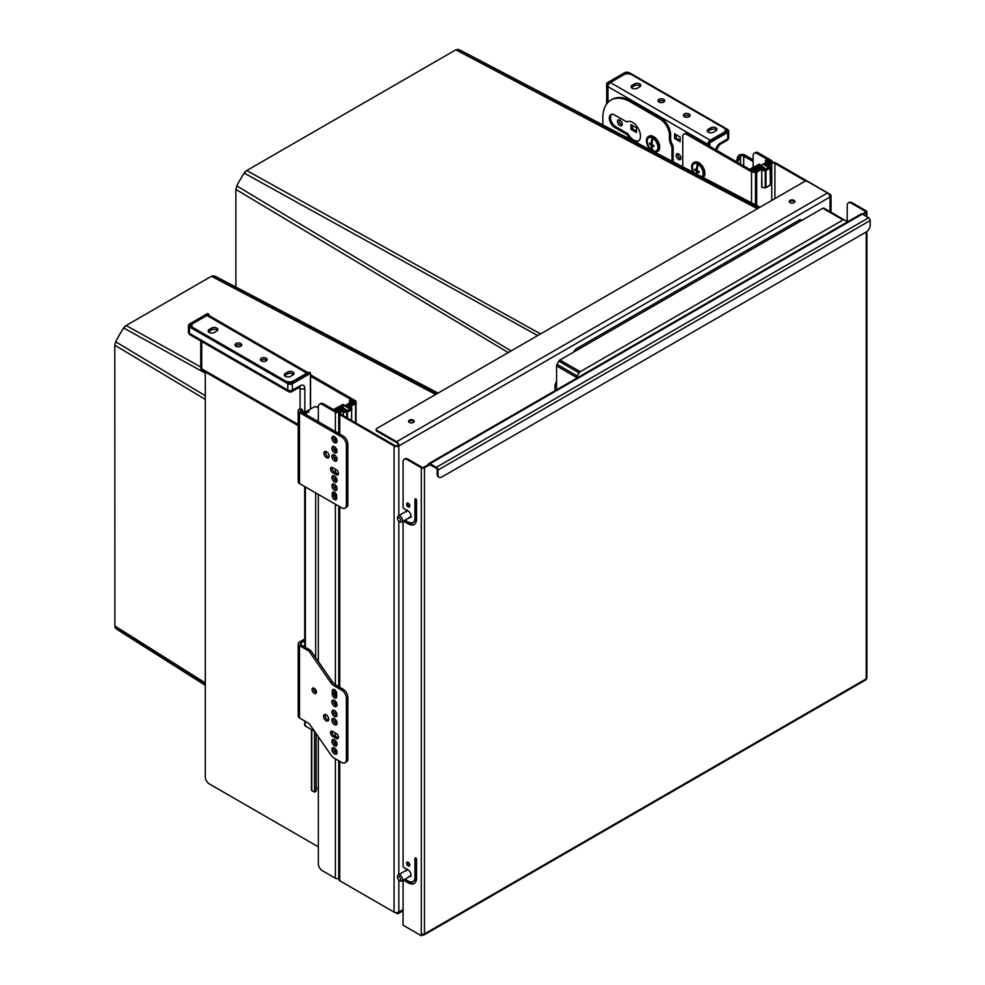 <?xml version="1.0" encoding="UTF-8"?>
<svg xmlns="http://www.w3.org/2000/svg" width="985" height="985" viewBox="0 0 985 985"><rect width="100%" height="100%" fill="white"/><g stroke="black" fill="none" stroke-linecap="round" stroke-linejoin="round"><path stroke-width="1.48" d="M627.162 121.697L626.731 121.943A11.217 6.476 60 0 1 626.94 121.808A11.217 6.476 60 0 1 638.058 128.112A11.217 6.476 60 0 1 638.366 141.114A11.217 6.476 60 0 1 638.157 141.237A11.217 6.476 60 0 1 634.475 141.52M759.62 169.703A1.12 0.653 120 0 0 759.066 169.752L757.871 169.063A1.12 0.653 -60 0 1 758.438 169.014L759.386 169.568M686.717 134.416L687.912 133.726A5.602 3.238 60 0 0 685.104 133.443L683.922 134.132A5.602 3.238 -120 0 1 686.717 134.416L751.518 171.821A2.807 1.613 0 0 0 755.483 171.821L759.066 169.752M344.491 410.77A1.12 0.653 120 0 0 343.716 410.462L340.539 412.309A2.241 1.293 0 0 0 339.874 413.22A2.241 1.293 0 0 0 340.539 414.131L394.862 445.503A2.241 1.293 0 0 0 398.038 445.503L398.236 445.392A2.241 1.293 -120 0 0 396.647 442.634L376.824 431.196A2.241 1.293 180 0 1 376.159 430.273L376.159 429.362A2.241 1.293 0 0 1 376.824 428.45L804.462 181.548A2.241 1.293 0 0 1 807.626 181.548L827.462 192.998A3.361 1.945 60 0 1 829.838 197.123L830.035 197A3.361 1.945 0 0 0 831.02 195.633A3.361 1.945 0 0 0 830.035 194.254L775.712 162.894A3.361 1.945 180 0 0 770.947 162.894L767.771 164.729A1.12 0.653 120 0 0 766.983 165.985A1.12 0.653 -60 0 1 767.771 164.729L771.341 162.66A2.807 1.613 0 0 0 772.166 161.515A2.807 1.613 0 0 0 771.341 160.37L758.253 152.823A5.602 3.238 60 0 0 755.458 152.54L754.264 153.229A5.602 3.238 -120 0 0 753.106 155.79L753.106 167.351M765.764 165.505L767.721 166.416M687.912 133.726L752.712 171.131A1.12 0.653 0 0 0 754.288 171.131L757.871 169.063M765.788 165.308A1.12 0.653 -60 0 1 766.576 164.039L770.159 161.971A1.12 0.653 0 0 0 770.159 161.06L757.071 153.5A5.602 3.238 -120 0 0 754.264 153.229M683.922 134.132A5.602 3.238 -120 0 0 682.753 136.706L682.753 166.822M630.572 101.997A39.252 22.667 -120 0 0 610.946 100.051L612.128 99.362A39.252 22.667 60 0 1 631.754 101.307L630.572 101.997L659.913 118.939A13.458 7.769 -120 0 1 669.431 135.413L669.431 138.626A11.217 6.476 60 0 0 671.548 146.076A2.241 1.293 -120 0 1 671.967 147.565L671.967 161.171M610.946 100.051A39.252 22.667 -120 0 0 602.808 118.015L602.808 124.923M611.537 114.358A7.621 4.408 60 0 0 611.094 120.589A7.621 4.408 60 0 0 615.896 126.769L614.702 127.447A7.621 4.408 60 0 1 609.727 120.724A7.621 4.408 60 0 1 610.897 114.617A7.621 4.408 60 0 1 614.702 114.999L626.731 121.943M631.348 139.882A11.217 6.476 60 0 1 626.731 134.391L614.702 127.447M631.754 101.307L661.107 118.249A13.458 7.769 60 0 1 670.625 134.736L670.625 137.937L669.431 138.626M671.548 146.076L672.73 145.386A11.217 6.476 60 0 1 670.625 137.937M672.73 145.386A2.241 1.293 60 0 1 673.161 146.876L673.161 160.924L672.373 161.38M673.211 161.823A7.621 4.408 60 0 1 673.161 160.924M615.896 126.769L627.925 133.714L626.731 134.391M638.723 140.843A11.217 6.476 60 0 1 627.925 133.714M310.558 374.854L355.203 400.624A2.807 1.613 180 0 1 356.028 401.769A2.807 1.613 180 0 1 355.203 402.914L351.62 404.983A1.12 0.653 120 0 0 350.845 406.251M205.311 372.01L205.311 777.017A5.602 3.238 -120 0 0 209.276 783.888L318.327 846.854M310.398 376.135L354.021 401.314A1.12 0.653 180 0 1 354.021 402.237L350.438 404.293L351.62 404.983M343.716 410.363A1.12 0.653 120 0 0 342.928 410.006L339.345 412.075A2.807 1.613 180 0 1 335.38 412.075L322.292 404.515A5.602 3.238 -120 0 0 319.485 404.244A5.602 3.238 -120 0 0 318.327 406.805L318.327 421.691M349.589 406.165L349.65 405.561A1.12 0.653 -60 0 1 350.438 404.293M343.716 410.462L341.733 409.317L338.15 411.385A1.12 0.653 180 0 1 336.562 411.385L323.486 403.838A5.602 3.238 60 0 0 320.679 403.554L319.485 404.244M341.733 409.317A1.12 0.653 -60 0 1 342.3 409.267L344.282 410.413M338.754 878.472A2.807 1.613 180 0 1 335.38 878.214L322.292 870.666A5.602 3.238 -120 0 1 318.327 863.796L318.327 736.78M318.327 661.489L318.327 494.408M306.827 373.155L206.899 315.459L193.417 323.24A5.602 3.238 0 0 0 191.767 325.53A5.602 3.238 0 0 0 193.417 327.82L285.416 380.936A5.602 3.238 0 0 0 293.345 380.936L306.827 373.155A3.361 1.945 -60 0 1 308.145 372.859M292.902 375.014L290.526 376.381A3.644 2.105 180 0 1 286.561 376.836A3.644 2.105 180 0 1 284.308 374.891A3.644 2.105 180 0 1 285.379 373.401L287.755 372.035A3.644 2.105 180 0 1 291.72 371.579A3.644 2.105 180 0 1 293.973 373.524A3.644 2.105 180 0 1 292.902 375.014M216.774 331.046L214.385 332.425A3.644 2.105 180 0 1 210.421 332.881A3.644 2.105 180 0 1 208.167 330.935A3.644 2.105 180 0 1 209.239 329.446L211.615 328.079A3.644 2.105 180 0 1 215.592 327.623A3.644 2.105 180 0 1 217.833 329.569A3.644 2.105 180 0 1 216.774 331.046M240.759 343.531A3.361 1.945 0 0 0 237.089 343.112A3.361 1.945 0 0 0 235.021 344.898A3.361 1.945 0 0 0 236.006 346.277A3.361 1.945 0 0 0 239.675 346.695A3.361 1.945 0 0 0 241.744 344.898A3.361 1.945 0 0 0 240.759 343.531M266.135 358.183A3.361 1.945 0 0 0 262.478 357.764A3.361 1.945 0 0 0 260.397 359.55A3.361 1.945 0 0 0 261.382 360.929A3.361 1.945 0 0 0 265.051 361.347A3.361 1.945 0 0 0 267.132 359.55A3.361 1.945 0 0 0 266.135 358.183M206.899 315.459A3.361 1.945 -60 0 1 208.574 315.298L308.207 372.81M284.665 375.814A3.644 2.105 180 0 1 285.379 375.236L287.755 373.869A3.644 2.105 180 0 1 293.616 374.435M208.537 331.859A3.644 2.105 180 0 1 209.239 331.28L211.615 329.901A3.644 2.105 180 0 1 217.476 330.48M241.35 345.821A3.361 1.945 0 0 0 240.759 345.366A3.361 1.945 0 0 0 235.415 345.821M266.726 360.473A3.361 1.945 0 0 0 266.135 360.017A3.361 1.945 0 0 0 260.791 360.473M716.575 130.242A3.644 2.105 0 0 0 710.714 129.675L708.338 131.042A3.644 2.105 0 0 0 707.624 131.621M640.435 86.286A3.644 2.105 0 0 0 634.574 85.72L632.198 87.086A3.644 2.105 0 0 0 631.496 87.665M658.374 101.627A3.361 1.945 180 0 1 663.718 101.172A3.361 1.945 180 0 1 664.309 101.627M683.75 116.279A3.361 1.945 180 0 1 689.094 115.824A3.361 1.945 180 0 1 689.685 116.279M710.271 140.227L610.343 82.531L623.825 74.749A5.602 3.238 180 0 1 631.754 74.749L723.753 127.865A5.602 3.238 180 0 1 725.403 130.155A5.602 3.238 180 0 1 723.753 132.446L710.271 140.227A3.361 1.945 120 0 0 708.966 141.446M708.289 142.603A3.361 1.945 120 0 0 707.895 144.352L707.895 145.263M610.343 82.531A3.361 1.945 120 0 0 607.967 86.655L607.967 102.391M713.485 132.187L715.861 130.82A3.644 2.105 0 0 0 716.932 129.331A3.644 2.105 0 0 0 714.679 127.385A3.644 2.105 0 0 0 710.714 127.841L708.338 129.207A3.644 2.105 0 0 0 707.267 130.697A3.644 2.105 0 0 0 709.52 132.643A3.644 2.105 0 0 0 713.485 132.187M637.344 88.231L639.733 86.852A3.644 2.105 0 0 0 640.792 85.375A3.644 2.105 0 0 0 638.551 83.43A3.644 2.105 0 0 0 634.574 83.885L632.198 85.252A3.644 2.105 0 0 0 631.126 86.742A3.644 2.105 0 0 0 633.38 88.687A3.644 2.105 0 0 0 637.344 88.231M658.965 102.083A3.361 1.945 180 0 1 657.98 100.704A3.361 1.945 180 0 1 660.048 98.919A3.361 1.945 180 0 1 663.718 99.337A3.361 1.945 180 0 1 664.703 100.704A3.361 1.945 180 0 1 662.634 102.502A3.361 1.945 180 0 1 658.965 102.083M684.341 116.735A3.361 1.945 180 0 1 683.356 115.368A3.361 1.945 180 0 1 685.437 113.57A3.361 1.945 180 0 1 689.094 113.989A3.361 1.945 180 0 1 690.091 115.368A3.361 1.945 180 0 1 688.01 117.153A3.361 1.945 180 0 1 684.341 116.735M619.861 125.575A3.361 1.945 60 0 1 617.669 122.608A3.361 1.945 60 0 1 618.186 119.911A3.361 1.945 60 0 1 619.861 120.084A3.361 1.945 60 0 1 622.064 123.039A3.361 1.945 60 0 1 621.547 125.735A3.361 1.945 60 0 1 619.861 125.575M678.554 159.459A3.361 1.945 60 0 1 676.35 156.492A3.361 1.945 60 0 1 676.867 153.795A3.361 1.945 60 0 1 678.554 153.968A3.361 1.945 60 0 1 680.746 156.923A3.361 1.945 60 0 1 680.229 159.619A3.361 1.945 60 0 1 678.554 159.459M680.142 141.692L674.59 138.491L674.59 133.812L680.142 137.026L680.142 141.692M636.519 132.532L630.966 129.331L630.966 124.652L636.519 127.865L636.519 132.532M622.138 124.935A3.361 1.945 60 0 1 621.449 124.652A3.361 1.945 60 0 1 619.171 119.801M680.832 158.819A3.361 1.945 60 0 1 680.142 158.536A3.361 1.945 60 0 1 677.865 153.685M676.178 134.736L676.178 138.023M632.555 125.575L632.555 128.875M680.142 140.313L675.772 137.802L674.59 138.491M636.519 131.165L632.161 128.641L630.966 129.331M577.395 349.971L575.806 349.047A78.517 45.335 120 0 0 573.775 351.62A78.517 45.335 120 0 0 573.184 352.396M537.687 335.565L244.194 173.089L246.755 170.54L455.846 49.829L458.394 49.435A86.705 50.05 -60 0 1 461.226 50.727L759.928 207.256M846.447 222.487L846.447 221.908A2.241 1.293 120 0 0 845.992 220.886L844.17 219.827A2.241 1.293 120 0 0 843.049 219.938L580.202 371.69A2.241 1.293 120 0 0 579.082 372.872L577.259 376.024A2.241 1.293 120 0 0 576.804 377.587L576.804 378.166M844.17 219.827L823.94 208.155A2.241 1.293 120 0 0 822.82 208.266L559.972 360.017A2.241 1.293 120 0 0 558.852 361.2L557.042 364.351A2.241 1.293 120 0 0 556.574 365.915L556.574 389.838M758.869 207.872L458.394 49.435M511.092 350.919L236.806 185.906A86.705 50.05 -60 0 1 244.194 173.089L245.277 171.513M235.871 287.066L235.871 189.391L236.806 185.906M556.574 381.158A78.517 45.335 120 0 0 554.986 385.098L554.986 390.762M556.574 386.021L554.986 385.098M801.445 220.603L799.857 219.692L575.806 349.047M802.479 220.012A78.517 45.335 120 0 0 799.857 219.692M205.311 684.735L114.888 627.223L114.802 345.193L115.688 341.783A79.256 45.753 -60 0 1 123.654 327.993L126.154 325.506L211.455 276.268L213.954 275.849A79.256 45.753 -60 0 1 217.192 277.277L438.116 393.064M409.6 504.997A2.241 1.293 120 0 0 409.378 506.081L409.378 506.635M409.378 523.614L409.378 522.592M437.205 393.581L213.954 275.849M205.311 373.155L123.654 327.993L124.726 326.454M205.311 395.736L115.688 341.783M205.311 685.326L118.545 630.388A79.256 45.753 -60 0 1 115.688 628.307L114.888 627.223M408.923 522.407A78.517 45.335 120 0 0 408.615 523.183M395.219 912.529L396.647 913.354A3.361 1.945 -120 0 0 398.322 913.526A3.361 1.945 -120 0 0 399.023 911.987L398.827 912.098A3.361 1.945 180 0 1 394.074 912.098L339.739 880.738A3.361 1.945 0 0 1 338.754 879.359L338.754 760.789M397.103 912.627A2.241 1.293 -120 0 0 397.768 912.553A2.241 1.293 -120 0 0 397.866 912.492M343.482 409.957A1.12 0.653 -60 0 0 342.928 410.006L339.739 411.841A3.361 1.945 0 0 0 338.754 413.22A3.361 1.945 0 0 0 339.739 414.599L394.074 445.959A3.361 1.945 0 0 0 398.827 445.959L398.236 445.392M348.444 407.815L348.456 407.618A1.12 0.653 -60 0 1 349.244 406.362L350.044 406.817A1.12 0.653 120 0 0 349.256 408.012M355.597 422.836L355.597 405.438A2.241 1.293 120 0 0 355.142 404.404A2.241 1.293 120 0 0 354.021 404.515L353.221 404.059L349.244 406.362M353.221 404.059A2.241 1.293 -60 0 1 354.341 403.948L355.142 404.404M354.021 404.515L350.044 406.817M829.838 197.123L399.023 445.848A3.361 1.945 -120 0 0 396.647 441.723L376.824 430.273L376.824 431.196M376.159 429.362A2.241 1.293 0 0 0 376.824 430.273M794.772 201.974A2.807 1.613 0 0 0 794.07 201.285A2.807 1.613 0 0 0 789.391 201.974M414.082 421.765A2.807 1.613 0 0 0 413.38 421.075A2.807 1.613 0 0 0 408.713 421.765M413.38 420.164A2.807 1.613 0 0 0 410.326 419.807A2.807 1.613 0 0 0 408.59 421.297A2.807 1.613 0 0 0 409.415 422.442A2.807 1.613 0 0 0 412.469 422.799A2.807 1.613 0 0 0 414.205 421.297A2.807 1.613 0 0 0 413.38 420.164M790.105 202.664A2.807 1.613 0 0 0 793.159 203.008A2.807 1.613 0 0 0 794.883 201.519A2.807 1.613 0 0 0 794.07 200.374A2.807 1.613 0 0 0 791.017 200.017A2.807 1.613 0 0 0 789.28 201.519A2.807 1.613 0 0 0 790.105 202.664M829.702 196.15A2.241 1.293 0 0 0 829.899 195.633A2.241 1.293 0 0 0 829.247 194.71L829.025 194.599M805.792 181.178L774.912 163.35A2.241 1.293 180 0 0 771.735 163.35L768.559 165.184A1.12 0.653 120 0 0 767.783 166.391M763.018 169.137A1.12 0.653 120 0 0 762.23 168.841L758.253 171.131A2.241 1.293 120 0 0 756.677 173.877L755.877 173.422L755.877 205.139M755.877 173.422A2.241 1.293 -60 0 1 757.465 170.676L761.442 168.386A1.12 0.653 -60 0 1 761.996 168.324L762.796 168.78M756.677 173.877L756.677 205.557M735.918 161.441A11.217 6.476 120 0 0 736.903 159.804A2.807 1.613 120 0 0 737.383 158.314L737.457 157.711A2.241 1.293 120 0 1 739.021 155.224A4.371 2.524 180 0 1 745.214 155.224L753.106 159.779M739.021 155.224L740.535 156.098A2.241 1.293 120 0 0 738.959 158.573L737.457 157.711M737.42 162.316A11.217 6.476 120 0 0 738.405 160.678A2.807 1.613 120 0 0 738.898 159.188L738.959 158.573M740.535 164.101L740.535 156.098A2.241 1.293 180 0 1 743.7 156.098L753.106 161.515M334.469 689.635A3.09 1.785 60 0 1 336.648 693.403L336.648 696.617A3.09 1.785 60 0 1 336.008 698.02A3.09 1.785 60 0 1 334.469 697.872A3.09 1.785 60 0 1 332.29 694.093L332.29 690.891A3.09 1.785 60 0 1 332.93 689.475A3.09 1.785 60 0 1 334.469 689.635M336.562 697.245A3.09 1.785 60 0 1 335.971 696.998A3.09 1.785 60 0 1 333.792 693.231L333.792 690.017A3.09 1.785 60 0 1 333.878 689.389M336.562 498.976A3.09 1.785 60 0 1 335.971 498.73A3.09 1.785 60 0 1 333.792 494.95L333.792 492.66A3.09 1.785 60 0 1 333.878 492.032M336.648 498.348A3.09 1.785 60 0 1 336.008 499.752A3.09 1.785 60 0 1 334.469 499.604A3.09 1.785 60 0 1 332.29 495.824L332.29 493.534A3.09 1.785 60 0 1 332.93 492.118A3.09 1.785 60 0 1 334.469 492.278A3.09 1.785 60 0 1 336.648 496.058L336.648 498.348M302.949 411.644A11.217 6.476 120 0 0 307.628 410.696L315.04 406.423L316.542 407.285L317.736 406.608A2.241 1.293 0 0 1 318.352 406.349M304.697 640.792L301.004 642.922L301.004 644.756A2.241 1.293 180 0 1 300.339 643.845A2.241 1.293 180 0 1 301.004 642.922M305.018 414.008A2.241 1.293 0 0 1 305.362 413.749L309.13 411.57L307.628 410.696M302.21 409.686L300.708 408.824A2.241 1.293 120 0 0 299.588 408.935L301.09 409.797A2.241 1.293 120 0 1 302.21 409.686A2.241 1.293 120 0 1 302.666 410.474L302.727 411.004A2.807 1.613 120 0 0 303.22 411.927A11.217 6.476 120 0 0 303.528 412.124A11.217 6.476 120 0 0 309.13 411.57M301.09 409.797L301.004 411.693L343.112 435.998A6.735 3.891 60 0 1 347.865 444.247L347.865 504.234A6.735 3.891 60 0 1 346.474 507.312L344.972 508.174A6.735 3.891 60 0 1 341.61 507.841L299.489 483.536A4.371 2.524 0 0 1 298.209 481.751L298.209 410.77A4.371 2.524 180 0 1 299.489 408.984L299.588 408.935M311.457 729.553L311.457 790.093A1.12 0.653 180 0 0 311.789 790.549L314.56 792.149L314.56 731.35L305.362 726.031A2.241 1.293 180 0 1 304.697 725.12L304.697 720.983M318.327 420.004L317.576 420.435L318.327 420.866M317.576 420.435L317.576 421.26M316.148 788.948L318.327 787.692M314.56 792.149L316.148 791.238L316.148 733.628M343.112 435.998L341.61 436.872L299.489 412.555A4.371 2.524 180 0 1 298.209 410.77M301.004 411.693A2.241 1.293 180 0 1 300.339 410.77A2.241 1.293 180 0 1 301.004 409.858M301.004 644.756L309.795 649.841L308.293 650.716L299.489 645.631A4.371 2.524 180 0 1 298.209 643.845A4.371 2.524 180 0 1 299.489 642.06L304.697 639.043M298.209 643.845L298.209 716.193A4.371 2.524 0 0 0 299.489 717.979L308.416 723.125A3.361 1.945 60 0 1 309.844 724.504L330.677 754.645A8.976 5.184 60 0 0 334.494 758.327L341.61 762.439A6.735 3.891 60 0 0 344.972 762.772A6.735 3.891 60 0 0 346.363 759.694L347.865 758.819A6.735 3.891 60 0 1 346.474 761.897L344.972 762.772M309.795 649.841A3.361 1.945 60 0 1 311.235 651.22L309.721 652.095L330.554 682.236A8.976 5.184 60 0 0 334.371 685.905L341.61 690.091A6.735 3.891 60 0 1 346.363 698.328L346.363 759.694M346.363 698.328L347.865 697.466A6.735 3.891 60 0 0 343.112 689.217L335.873 685.043A8.976 5.184 60 0 1 332.056 681.361L311.235 651.22M347.865 697.466L347.865 758.819M336.882 753.426A3.644 2.105 60 0 1 335.971 753.094A3.644 2.105 60 0 1 333.558 747.677M336.882 745.189A3.644 2.105 60 0 1 335.971 744.857A3.644 2.105 60 0 1 333.558 739.439M336.882 724.123A3.644 2.105 60 0 1 335.971 723.79A3.644 2.105 60 0 1 333.558 718.373M336.882 715.886A3.644 2.105 60 0 1 335.971 715.553A3.644 2.105 60 0 1 333.558 710.136M336.882 705.802A3.644 2.105 60 0 1 335.971 705.469A3.644 2.105 60 0 1 333.558 700.064M328.547 720.232A3.644 2.105 60 0 1 327.648 719.9A3.644 2.105 60 0 1 325.235 714.482M316.345 692.677A3.09 1.785 60 0 1 315.754 692.418A3.09 1.785 60 0 1 313.649 688.01M338.348 737.888A3.09 1.785 60 0 1 337.756 737.642L334.186 735.586A3.09 1.785 60 0 1 332.093 731.166M336.882 489.68A3.644 2.105 60 0 1 335.971 489.348A3.644 2.105 60 0 1 333.558 483.93M336.882 481.431A3.644 2.105 60 0 1 335.971 481.099A3.644 2.105 60 0 1 333.558 475.693M336.882 460.377A3.644 2.105 60 0 1 335.971 460.044A3.644 2.105 60 0 1 333.558 454.627M336.882 452.127A3.644 2.105 60 0 1 335.971 451.795A3.644 2.105 60 0 1 333.558 446.377M336.882 442.056A3.644 2.105 60 0 1 335.971 441.723A3.644 2.105 60 0 1 333.558 436.306M328.953 457.163A3.644 2.105 60 0 1 328.042 456.831A3.644 2.105 60 0 1 325.629 451.425M338.348 474.142A3.09 1.785 60 0 1 337.756 473.896L334.186 471.827A3.09 1.785 60 0 1 332.093 467.419M334.469 484.263A3.644 2.105 60 0 1 336.845 487.476A3.644 2.105 60 0 1 336.291 490.395A3.644 2.105 60 0 1 334.469 490.222A3.644 2.105 60 0 1 332.08 487.009A3.644 2.105 60 0 1 332.647 484.078A3.644 2.105 60 0 1 334.469 484.263M341.61 436.872A6.735 3.891 60 0 1 346.363 445.109L346.363 505.096A6.735 3.891 60 0 1 344.972 508.174M334.469 481.973A3.644 2.105 60 0 1 332.08 478.759A3.644 2.105 60 0 1 332.647 475.841A3.644 2.105 60 0 1 334.469 476.026A3.644 2.105 60 0 1 336.845 479.239A3.644 2.105 60 0 1 336.291 482.158A3.644 2.105 60 0 1 334.469 481.973M334.469 460.906A3.644 2.105 60 0 1 332.08 457.693A3.644 2.105 60 0 1 332.647 454.774A3.644 2.105 60 0 1 334.469 454.959A3.644 2.105 60 0 1 336.845 458.173A3.644 2.105 60 0 1 336.291 461.091A3.644 2.105 60 0 1 334.469 460.906M334.469 452.669A3.644 2.105 60 0 1 332.08 449.456A3.644 2.105 60 0 1 332.647 446.537A3.644 2.105 60 0 1 334.469 446.71A3.644 2.105 60 0 1 336.845 449.923A3.644 2.105 60 0 1 336.291 452.854A3.644 2.105 60 0 1 334.469 452.669M334.469 442.597A3.644 2.105 60 0 1 332.08 439.384A3.644 2.105 60 0 1 332.647 436.466A3.644 2.105 60 0 1 334.469 436.638A3.644 2.105 60 0 1 336.845 439.852A3.644 2.105 60 0 1 336.291 442.77A3.644 2.105 60 0 1 334.469 442.597M326.54 457.705A3.644 2.105 60 0 1 324.151 454.491A3.644 2.105 60 0 1 324.718 451.573A3.644 2.105 60 0 1 326.54 451.758A3.644 2.105 60 0 1 328.916 454.959A3.644 2.105 60 0 1 328.362 457.89A3.644 2.105 60 0 1 326.54 457.705M336.254 474.758L332.684 472.702A3.09 1.785 60 0 1 330.664 469.98A3.09 1.785 60 0 1 331.145 467.518A3.09 1.785 60 0 1 332.684 467.666L336.254 469.722A3.09 1.785 60 0 1 338.261 472.443A3.09 1.785 60 0 1 337.793 474.918A3.09 1.785 60 0 1 336.254 474.758L337.756 473.896M308.293 650.716A3.361 1.945 60 0 1 309.721 652.095M334.469 753.968A3.644 2.105 60 0 1 332.08 750.755A3.644 2.105 60 0 1 332.647 747.837A3.644 2.105 60 0 1 334.469 748.009A3.644 2.105 60 0 1 336.845 751.223A3.644 2.105 60 0 1 336.291 754.141A3.644 2.105 60 0 1 334.469 753.968M334.469 745.719A3.644 2.105 60 0 1 332.08 742.505A3.644 2.105 60 0 1 332.647 739.587A3.644 2.105 60 0 1 334.469 739.772A3.644 2.105 60 0 1 336.845 742.986A3.644 2.105 60 0 1 336.291 745.904A3.644 2.105 60 0 1 334.469 745.719M334.469 724.664A3.644 2.105 60 0 1 332.08 721.451A3.644 2.105 60 0 1 332.647 718.521A3.644 2.105 60 0 1 334.469 718.705A3.644 2.105 60 0 1 336.845 721.919A3.644 2.105 60 0 1 336.291 724.837A3.644 2.105 60 0 1 334.469 724.664M334.469 716.415A3.644 2.105 60 0 1 332.08 713.202A3.644 2.105 60 0 1 332.647 710.284A3.644 2.105 60 0 1 334.469 710.468A3.644 2.105 60 0 1 336.845 713.682A3.644 2.105 60 0 1 336.291 716.6A3.644 2.105 60 0 1 334.469 716.415M334.469 706.343A3.644 2.105 60 0 1 332.08 703.13A3.644 2.105 60 0 1 332.647 700.212A3.644 2.105 60 0 1 334.469 700.397A3.644 2.105 60 0 1 336.845 703.598A3.644 2.105 60 0 1 336.291 706.528A3.644 2.105 60 0 1 334.469 706.343M326.133 720.774A3.644 2.105 60 0 1 323.757 717.56A3.644 2.105 60 0 1 324.311 714.63A3.644 2.105 60 0 1 326.133 714.814A3.644 2.105 60 0 1 328.522 718.028A3.644 2.105 60 0 1 327.956 720.946A3.644 2.105 60 0 1 326.133 720.774M314.24 693.292A3.09 1.785 60 0 1 312.233 690.571A3.09 1.785 60 0 1 312.701 688.109A3.09 1.785 60 0 1 314.24 688.256A3.09 1.785 60 0 1 316.259 690.978A3.09 1.785 60 0 1 315.779 693.452A3.09 1.785 60 0 1 314.24 693.292M336.254 738.516L332.684 736.448A3.09 1.785 60 0 1 330.664 733.739A3.09 1.785 60 0 1 331.145 731.264A3.09 1.785 60 0 1 332.684 731.412L336.254 733.48A3.09 1.785 60 0 1 338.261 736.189A3.09 1.785 60 0 1 337.793 738.664A3.09 1.785 60 0 1 336.254 738.516L337.756 737.642M208.081 313.858L207.293 313.858M310.398 409.095L310.398 373.389L292.545 383.682A3.361 1.945 180 0 1 287.792 383.682L288.186 383.005A2.807 1.613 0 0 0 292.151 383.005L310.004 372.699L310.398 373.389L309.204 372.244L290.809 382.857A1.687 0.973 180 0 1 288.433 382.857L190.08 326.084A1.687 0.973 180 0 1 189.588 325.395A1.687 0.973 180 0 1 190.08 324.705L208.488 314.092L207.687 313.624L189.563 323.905L188.467 325.53A3.361 1.945 180 0 1 189.452 324.163L207.404 313.599L208.488 314.092M189.452 325.937L189.452 333.324L287.792 390.097L287.792 383.682L189.452 326.909A3.361 1.945 180 0 1 188.467 325.53L188.467 331.945A3.361 1.945 0 0 0 189.452 333.324A3.361 1.945 120 0 0 190.142 334.863L288.494 391.636A3.361 1.945 -60 0 1 287.792 390.097A3.361 1.945 0 0 0 292.545 390.097L300.08 385.751A6.735 3.891 120 0 1 304.845 388.496L304.845 411.73M208.758 314.055L208.882 315.471M190.474 326.318L191.767 325.567L191.767 327.057M200.755 340.982L200.755 367.43A3.361 1.945 0 0 0 201.74 368.809A3.361 1.945 120 0 0 202.442 370.348L298.209 425.643M606.772 103.794L606.612 83.442L625.019 72.681A2.807 1.613 180 0 1 628.984 72.681L727.324 129.466A2.807 1.613 0 0 1 727.324 131.756L709.089 142.739L708.695 141.594L727.09 130.98L727.09 129.601L628.75 72.828L628.75 73.85M628.75 72.828A1.687 0.973 180 0 0 626.361 72.828L607.573 84.131L607.179 82.986L607.967 83.442M727.09 129.601A1.687 0.973 180 0 1 727.583 130.291A1.687 0.973 180 0 1 727.09 130.98M607.573 102.822L607.573 84.131M725.403 130.463L726.696 131.202M708.289 145.497L708.695 141.594M727.029 140.387A3.361 1.945 -120 0 0 727.718 138.848A3.361 1.945 0 0 0 728.715 137.481A3.361 3.361 0 0 1 727.029 140.387L719.493 144.746A3.361 1.945 60 0 0 720.195 143.207A6.735 3.891 120 0 0 715.639 149.732M769.507 185.291L765.776 187.741L761.959 187.322M770.381 167.499L770.135 165.788L767.537 166.834L763.732 164.63L768.288 161.996A1.342 0.776 0 0 0 768.288 160.9L766.231 160.075L767.968 161.811L761.073 165.381M770.135 165.788L769.334 165.788L769.507 166.97A0.899 0.726 -8 0 1 770.393 167.672L769.507 166.97L765.333 169.383L765.973 170.479L765.259 170.639L765.333 169.383L763.276 169.285L761.996 170.479L765.259 170.639L765.259 187.482L765.973 187.335L765.973 170.479L770.135 168.078L770.405 184.564L770.393 167.745M761.27 168.472L761.27 166.046L765.074 168.25L763.276 169.285M764.175 168.46L761.688 170.282L761.996 187.335L763.276 187.606L761.688 187.138L761.787 170.146M749.905 169.518L750.681 169.051L750.164 169.666M752.281 169.395L753.094 169.112M752.651 169.223L751.432 168.521L751.506 169.826M757.403 166.564L758.228 166.564M754.547 168.41L755.212 168.312M752.306 169.703L752.996 170.233L753.5 169.346M757.994 164.729L761.073 165.615L759.164 164.064L758.241 164.877L759.213 164.31L761.073 165.16M758.647 166.317L759.447 166.551L759.361 165.825L757.539 165L759.447 166.096M756.271 165.923L757.6 167.253L758.598 166.206L756.443 165.64L757.33 166.711L758.672 166.354M753.907 167.105L754.756 167.585L754.202 167.906L752.86 167.696L754.35 168.521L756 168.09L754.091 166.982L754.362 167.819M754.264 168.927L756 168.09M752.86 167.696L754.042 168.509M753.463 169.26L754.313 169.518L754.227 168.792L752.405 167.967L754.313 169.063M755.286 166.354L756.443 167.782M751.543 169.149L752.368 169.149M757.28 166.465L758.413 166.317L757.293 166.169M751.629 169.211L752.528 168.829L751.629 169.211M767.18 160.26L765.973 159.989M765 165.369L763.732 164.63L765 165.369M351.854 409.132L351.62 407.408L349.022 408.455L345.218 406.263L352.15 402.249A1.342 0.776 0 0 0 352.15 401.154L350.094 400.329L351.83 402.065L344.935 405.648M343.482 415.842L343.272 411.779L344.762 410.917L343.482 412.112L346.745 412.259L346.818 411.016L350.98 408.603A0.899 0.726 -8 0 1 351.879 409.218L351.879 409.218A0.899 0.726 -8 0 1 351.879 409.292L350.98 408.603L350.82 407.421L351.62 407.408M342.423 409.341L342.755 407.679L346.56 409.883L344.762 410.917L346.818 411.016L347.446 412.112L346.745 412.259L346.745 417.726M343.272 411.779L344.762 410.917M340.539 406.448L341.376 406.448M338.446 408.677L339.074 408.566M335.429 409.391L336.045 408.726L335.195 409.44L337.35 409.748L335.848 408.837M333.767 409.772L334.543 409.304L336.575 410.511L337.387 409.575M341.857 404.995L344.935 405.869L343.026 404.318L341.857 404.995L344.935 405.414M342.46 406.546L343.112 406.928L343.223 406.079L341.401 405.254L343.309 406.349M336.722 407.962L338.631 408.873L339.862 408.344L337.954 407.248L338.618 407.852L336.722 407.962L337.904 408.763M337.769 407.359L338.212 408.073M338.126 409.194L339.862 408.344M337.375 409.538L338.175 409.772L338.089 409.046L336.267 408.221L338.175 409.317M338.04 407.285L339.148 406.645L340.305 408.492L339.48 406.571L340.305 408.036M341.647 406.522L340.638 405.746L340.305 406.953L341.302 407.137L341.795 406.189L342.066 406.842M341.302 407.002L342.004 407.519L342.497 406.633M336.119 409.785L336.907 409.304M340.108 406.189L341.278 406.682M340.625 406.497L341.536 406.115L340.625 406.497M338.852 407.987L339.468 408.332L338.187 408.418L338.852 408.443M346.486 406.99L345.218 406.263L346.486 406.99M351.042 400.513L349.835 400.242M335.023 409.021L334.026 409.92M345.033 410.462L342.755 409.538M866.234 231.968L441.933 476.937A5.602 3.238 -60 0 1 439.125 477.22A5.602 3.238 -60 0 1 437.968 474.647L437.968 470.067A2.241 1.293 60 0 0 436.38 467.321L430.039 463.652A2.241 1.293 60 0 0 428.918 463.541L861.149 213.991A2.241 1.293 60 0 1 862.269 214.102L868.622 217.771A2.241 1.293 60 0 1 870.198 220.517L870.198 225.097A5.602 3.238 -60 0 1 866.234 231.968L866.234 678.874A2.241 1.293 0 0 0 866.899 677.963A2.241 1.293 0 0 0 866.825 677.618M438.756 476.937A5.602 3.238 -60 0 1 438.337 476.752A5.602 3.238 -60 0 1 437.168 474.191L437.968 474.647M429.435 464.538L436.38 468.232A1.12 0.653 60 0 1 437.168 469.611L437.168 474.191M430.039 463.652L865.446 212.28A1.12 0.653 0 0 0 865.446 211.356L851.175 203.119A5.602 3.238 60 0 0 848.368 202.836A5.602 3.238 60 0 0 847.198 205.409L847.198 222.044M422.109 934.236L422.109 935.294L422.319 934.248A2.241 1.293 0 0 0 424.486 933.915L424.486 467.776L428.45 465.486L427.65 465.031L428.66 463.775A2.241 1.293 60 0 1 428.918 463.541M848.787 202.664A5.602 3.238 60 0 1 849.156 202.381A5.602 3.238 60 0 1 851.963 202.664L851.175 203.119M863.069 214.57L866.234 212.735A2.241 1.293 0 0 0 866.899 211.812A2.241 1.293 0 0 0 866.234 210.901L851.963 202.664M422.109 934.371L421.309 935.75L422.503 934.272M424.018 934.95L865.778 679.896A2.241 1.293 -120 0 0 866.234 678.874L424.486 933.915A2.241 1.293 -120 0 1 424.018 934.95A2.241 1.293 -120 0 1 423.291 934.999L422.503 935.061M430.039 464.575L428.45 465.486L430.039 464.575L428.66 463.775M409.267 517.728A3.817 2.204 -120 0 0 410.129 517.556A3.817 2.204 -120 0 0 410.72 514.502A3.817 2.204 -120 0 0 408.221 511.141L403.862 508.617A1.12 0.653 -120 0 1 403.074 507.25L403.074 461.83A5.602 3.238 -120 0 1 404.232 459.256A5.602 3.238 -120 0 1 407.039 459.539L407.827 459.084L422.109 467.321A1.12 0.653 0 0 0 423.685 467.321L427.65 465.031M404.65 879.888L403.862 880.344A1.12 0.653 -120 0 0 403.296 880.294L404.096 879.827A1.12 0.653 60 0 1 404.65 879.888L409.021 882.4A11.783 6.796 -120 0 0 414.5 883.188M403.862 880.344L408.221 882.868A11.783 6.796 -120 0 0 414.119 883.446A11.783 6.796 -120 0 0 416.556 878.054L416.556 859.277A1.12 0.653 -120 0 0 414.968 858.366L415.756 857.91L415.756 876.687A9.53 5.504 -120 0 1 413.786 881.046A9.53 5.504 -120 0 1 413.368 881.243M404.65 520.893L403.862 521.348A1.12 0.653 -120 0 0 403.296 521.299L404.096 520.843A1.12 0.653 60 0 1 404.65 520.893L409.021 523.417A11.783 6.796 -120 0 0 414.5 524.205M403.862 521.348L408.221 523.872A11.783 6.796 -120 0 0 414.119 524.451A11.783 6.796 -120 0 0 416.556 519.058L416.556 500.294A1.12 0.653 -120 0 0 414.968 499.37L415.756 498.915L415.756 517.691A9.53 5.504 -120 0 1 413.786 522.05A9.53 5.504 -120 0 1 413.368 522.259M407.827 459.084A5.602 3.238 -120 0 0 405.02 458.801A5.602 3.238 -120 0 0 404.65 459.084M407.568 503.052A2.241 1.293 -120 0 0 409.021 506.475A2.241 1.293 -120 0 0 409.674 506.684M407.568 862.047A2.241 1.293 -120 0 0 409.021 865.458A2.241 1.293 -120 0 0 409.674 865.68M407.039 459.539L421.309 467.776A2.241 1.293 0 0 0 424.486 467.776M408.221 503.261A2.241 1.293 -120 0 0 407.1 503.15A2.241 1.293 -120 0 0 406.756 504.948A2.241 1.293 -120 0 0 408.221 506.93A2.241 1.293 -120 0 0 409.341 507.041A2.241 1.293 -120 0 0 409.686 505.243A2.241 1.293 -120 0 0 408.221 503.261M408.221 862.257A2.241 1.293 -120 0 0 407.1 862.146A2.241 1.293 -120 0 0 406.756 863.943A2.241 1.293 -120 0 0 408.221 865.926A2.241 1.293 -120 0 0 409.341 866.037A2.241 1.293 -120 0 0 409.686 864.239A2.241 1.293 -120 0 0 408.221 862.257M421.309 935.75L403.074 925.223L403.074 880.799A1.12 0.653 -120 0 1 403.296 880.294M405.02 879.174L408.221 881.033A9.53 5.504 -120 0 0 412.986 881.501A9.53 5.504 -120 0 0 414.968 877.142L414.968 858.366M409.267 876.724A3.817 2.204 -120 0 0 410.129 876.551A3.817 2.204 -120 0 0 410.72 873.498A3.817 2.204 -120 0 0 408.221 870.137L403.862 867.613A1.12 0.653 -120 0 1 403.074 866.246L403.074 521.816A1.12 0.653 -120 0 1 403.296 521.299M405.02 520.191L408.221 522.038A9.53 5.504 -120 0 0 412.986 522.506A9.53 5.504 -120 0 0 414.968 518.147L414.968 499.37M406.46 510.119L406.177 511.363A4.593 2.659 60 0 1 406.534 510.168M397.558 518.627A2.192 1.268 -120 0 0 399.11 521.311A2.192 1.268 -120 0 0 400.649 520.412A2.192 1.268 60 0 0 399.11 517.741A2.192 1.268 60 0 0 397.558 518.627L397.558 517.531A3.534 2.044 60 0 1 398.285 515.906L406.756 511.03A3.534 2.044 60 0 1 407.839 510.919M399.11 521.311L400.058 521.853A3.534 2.044 -120 0 0 401.818 522.025L410.289 517.15A3.534 2.044 -120 0 0 410.856 516.448M401.818 522.025A3.534 2.044 -120 0 0 402.557 520.412A3.534 2.044 60 0 0 401.006 516.854A3.534 2.044 60 0 0 398.285 515.906M406.46 869.115L406.177 870.346A4.593 2.659 60 0 1 406.534 869.152M397.558 877.623A2.192 1.268 -120 0 0 399.11 880.294A2.192 1.268 -120 0 0 400.649 879.408A2.192 1.268 60 0 0 399.11 876.724A2.192 1.268 60 0 0 397.558 877.623L397.558 876.527A3.534 2.044 60 0 1 398.285 874.902L406.756 870.014A3.534 2.044 60 0 1 407.839 869.903M399.11 880.294L400.058 880.849A3.534 2.044 -120 0 0 401.818 881.021L410.289 876.133A3.534 2.044 -120 0 0 410.856 875.443M401.818 881.021A3.534 2.044 -120 0 0 402.557 879.408A3.534 2.044 60 0 0 401.006 875.85A3.534 2.044 60 0 0 398.285 874.902M702.933 177.399L703.118 177.288A8.693 5.024 60 0 0 704.928 173.311A8.693 5.024 -120 0 0 701.123 164.557A8.693 5.024 -120 0 0 694.425 162.229L693.44 162.808A8.693 5.024 -120 0 0 691.642 166.785A8.693 5.024 60 0 0 693.12 172.252M693.44 162.808A8.693 5.024 -120 0 1 700.138 165.135A8.693 5.024 -120 0 1 703.93 173.877A8.693 5.024 60 0 1 702.797 177.325M694.166 172.806A7.572 4.371 60 0 1 692.43 167.241A7.572 4.371 -120 0 1 697.786 164.15A7.572 4.371 -120 0 1 703.142 173.422A7.572 4.371 60 0 1 701.751 176.771M696.74 174.148A21.141 12.202 -60 0 1 696.407 171.131A21.141 12.202 180 0 1 694.782 170.011A20.919 12.079 -60 0 1 694.77 169.555A20.919 12.079 -60 0 1 694.782 169.088A21.141 12.202 0 0 0 696.407 170.208A21.141 12.202 -60 0 1 697.183 164.729A20.045 11.574 0 0 0 697.971 165.184A21.141 12.202 120 0 0 697.195 170.676A21.141 12.202 0 0 0 699.141 171.612A20.919 12.079 120 0 0 699.128 172.067A20.919 12.079 120 0 0 699.141 172.523A21.141 12.202 180 0 1 697.195 171.587A21.141 12.202 120 0 0 697.528 174.567M697.195 174.382L697.195 170.676L694.782 170.011M697.195 164.729L697.195 169.765L696.407 170.208M699.141 171.796L697.195 171.587M697.195 170.676L696.407 171.131M648.229 136.706A8.693 5.024 -120 0 1 654.926 139.033A8.693 5.024 -120 0 1 658.719 147.787A8.693 5.024 60 0 1 656.921 151.764L657.918 151.185A8.693 5.024 60 0 0 659.716 147.208A8.693 5.024 -120 0 0 655.924 138.466A8.693 5.024 -120 0 0 649.226 136.127L648.229 136.706A8.693 5.024 -120 0 0 646.431 140.683A8.693 5.024 60 0 0 650.999 150.176M656.921 151.764A8.693 5.024 60 0 1 654.693 152.121M657.931 147.319A7.572 4.371 60 0 1 652.575 150.409A7.572 4.371 60 0 1 647.219 141.138A7.572 4.371 -120 0 1 652.575 138.048A7.572 4.371 -120 0 1 657.931 147.319M652.759 150.065L651.984 149.609L651.984 144.573A21.141 12.202 0 0 0 653.929 145.509A20.919 12.079 120 0 0 653.929 145.977A20.919 12.079 120 0 0 653.929 146.433A21.141 12.202 180 0 1 651.996 145.484A21.141 12.202 120 0 0 652.772 150.077A20.045 11.574 180 0 1 651.971 149.621A21.141 12.202 -60 0 1 651.196 145.029A21.141 12.202 180 0 1 649.571 143.908A20.919 12.079 -60 0 1 649.571 143.453A20.919 12.079 -60 0 1 649.571 142.997A21.141 12.202 0 0 0 651.196 144.118A21.141 12.202 -60 0 1 651.971 138.626A20.045 11.574 0 0 0 652.772 139.082A21.141 12.202 120 0 0 651.996 144.573L649.571 143.908M651.984 138.639L651.984 143.662L651.196 144.118M653.929 145.694L651.996 145.484M651.984 144.573L651.196 145.029M755.483 204.929L755.483 171.821M766.576 164.039L768.559 165.184M757.071 153.5L758.253 152.823M770.159 161.971L770.159 161.06M751.518 202.861L751.518 171.821M659.913 118.939L661.107 118.249M669.431 135.413L670.625 134.736M671.967 147.565L673.161 146.876M354.021 402.237L354.021 401.314M355.203 404.453L355.203 402.914M322.292 404.515L323.486 403.838M335.38 878.214L335.38 758.844M335.38 752.675L335.38 748.735M335.38 744.426L335.38 740.486M335.38 736.263L335.38 732.975M335.38 723.372L335.38 719.432M335.38 715.122L335.38 711.182M335.38 705.051L335.38 701.111M335.38 696.567L335.38 690.386M335.38 684.735L335.38 504.246M335.38 498.299L335.38 493.029M335.38 488.917L335.38 484.977M335.38 480.68L335.38 476.74M335.38 472.517L335.38 469.217M335.38 459.613L335.38 455.673M335.38 451.376L335.38 447.436M335.38 441.305L335.38 437.365M335.38 431.541L335.38 412.075M287.755 372.035L287.755 373.869M285.379 373.401L285.379 375.236M211.615 328.079L211.615 329.901M209.239 329.446L209.239 331.28M707.895 144.352L607.967 86.655M710.714 129.675L710.714 127.841M708.338 131.042L708.338 129.207M634.574 85.72L634.574 83.885M632.198 87.086L632.198 85.252M579.082 372.872L558.852 361.2M577.259 376.024L557.042 364.351M576.804 377.587L556.574 365.915M843.049 219.938L822.82 208.266M580.202 371.69L559.972 360.017M757.366 208.746L455.846 49.829M540.556 333.915L246.755 170.54M508.248 352.568L235.871 189.391M416.556 504.185L415.756 503.729M416.556 508.383L415.756 507.928M416.556 510.218L415.756 509.762M416.556 502.362L415.756 501.894M435.69 394.456L211.455 276.268M200.755 366.999L126.154 325.506M205.311 399.405L114.802 345.193M205.311 682.95L114.802 625.931M399.023 911.987L403.074 909.647M830.035 197L830.035 211.664M398.827 445.959L398.827 515.598M398.827 521.114L398.827 874.594M398.827 880.11L398.827 912.098M339.739 414.599L339.739 434.053M339.739 506.77L339.739 687.271M339.739 761.356L339.739 880.738M394.074 445.959L394.074 912.098M340.539 412.309L340.539 414.131M348.456 407.618L349.207 408.049M396.647 441.723L827.462 192.998M774.912 198.613L774.912 163.35M771.735 200.435L771.735 163.35M762.23 168.841L761.442 168.386M758.253 171.131L757.465 170.676M738.405 160.678L736.903 159.804M738.898 159.188L737.383 158.314M743.7 156.098L743.7 165.936M305.362 726.031L305.362 721.365M305.362 647.28L305.362 486.922M315.668 692.381L315.668 689.697M315.668 657.648L315.668 492.869M311.789 790.549L311.789 729.737M299.489 645.631L299.489 717.979M299.489 412.555L299.489 483.536M346.363 445.109L347.865 444.247M346.363 505.096L347.865 504.234M343.112 689.217L341.61 690.091M335.873 685.043L334.371 685.905M332.056 681.361L330.554 682.236M333.792 492.66L332.29 493.534M333.792 494.95L332.29 495.824M334.186 471.827L332.684 472.702M334.186 735.586L332.684 736.448M333.792 693.231L332.29 694.093M333.792 690.017L332.29 690.891M288.186 383.005L189.846 326.22A2.807 1.613 180 0 1 189.846 323.93M189.452 326.909L189.846 326.22M292.151 383.005L292.545 390.097A3.361 1.945 60 0 1 291.856 391.636A3.361 3.361 0 0 1 288.494 391.636M190.08 326.084L190.08 324.705M298.209 424.498L201.74 368.809L201.74 341.549M291.856 391.636L299.391 387.29A3.361 1.945 -120 0 0 300.08 385.751M304.845 388.496A3.361 1.945 180 0 1 300.08 388.496A3.361 1.945 120 0 0 299.649 387.154M298.689 387.684L300.08 388.496L300.08 408.738M626.361 72.828L626.361 73.9M709.089 145.952L709.089 142.739L708.289 142.283M720.195 143.207L727.718 138.848L727.718 132.446L709.877 142.739L709.877 146.408M727.718 129.749L727.718 129.7A3.361 1.945 180 0 1 728.715 131.067A3.361 1.945 180 0 1 727.718 132.446L727.324 131.756M727.718 132.446L727.718 131.461M716.415 150.065A3.361 1.945 180 0 1 716.415 150.176L719.493 144.746M761.787 170.43L761.688 187.138L765.296 187.864A0.899 0.899 0 0 0 765.776 187.741L769.95 185.34A0.899 0.899 0 0 0 770.405 184.564L770.405 167.709A0.899 0.899 0 0 0 770.393 167.585L769.494 165.394L767.537 166.527L764.631 164.84M758.561 169.088L761.27 167.512L763.547 168.829M752.909 170.233A1.342 0.776 0 0 0 754.338 170.06L761.27 166.046M756.308 165.8L755.384 166.342M755.286 166.391L754.178 167.031M753.907 167.191L753.193 167.598M754.338 170.06L754.892 170.787M768.288 160.9L768.928 161.269M768.288 161.996L768.854 162.722M769.568 162.316A2.241 1.293 0 0 0 769.58 162.18L766.995 159.853A0.899 0.899 0 0 0 766.096 159.853L767.894 161.786M765.259 165.209L765.911 164.84M765.591 163.079L765.493 160.58L765.493 163.128M767.968 161.084L767.734 161.835M336.771 410.486A1.342 0.776 0 0 0 338.187 410.314L342.755 407.679M340.133 406.079L339.246 406.596M337.769 407.445L337.055 407.852M338.187 410.314L338.754 411.04M345.661 410.092L343.174 411.915L343.174 415.658M347.446 418.132L347.446 412.112L351.62 409.698L351.62 420.533M346.745 406.842L349.773 405.094M352.15 402.249L352.716 402.976M353.443 402.434L353.443 402.557A2.241 1.293 0 0 0 353.443 402.434L352.79 401.523M352.15 401.154L350.857 400.107A0.899 0.899 0 0 0 349.958 400.107L351.756 402.04M349.453 403.333L349.638 400.292L349.355 403.382M351.83 401.338L351.596 402.089M343.272 415.719L343.272 412.05M346.104 406.473L349.022 408.159L350.98 407.027L351.879 409.218A0.899 0.899 0 0 1 351.879 409.341L351.879 409.378M870.198 220.517L437.968 470.067M868.622 217.771L436.38 467.321M865.446 212.28L865.446 211.356M423.291 934.999L423.291 934.272M866.234 216.392L866.234 212.735M421.309 934.839L421.309 467.776M408.221 882.868L409.021 882.4M414.968 877.142L415.756 876.687M408.221 523.872L409.021 523.417M414.968 518.147L415.756 517.691M772.166 161.515L772.166 162.439M356.028 401.769L356.028 423.082M725.403 131.953L725.403 130.155M398.322 913.526L403.074 910.793M338.754 413.22L338.754 433.486M338.754 506.204L338.754 686.705M831.02 212.243L831.02 195.633M304.697 486.541L304.697 646.899M309.487 372.207L310.558 373.155L310.558 409.009M200.755 367.43A3.361 3.361 0 0 0 202.442 370.348M188.467 331.945A3.361 3.361 0 0 0 190.142 334.863M728.715 137.481L728.715 131.067L727.607 129.441L629.267 72.656L624.736 72.656L606.895 82.962L606.612 104.028M749.844 169.482A0.899 0.899 0 0 1 750.238 169.001L759.213 164.2M767.894 161.725L761.073 165.271M343.075 404.453L334.1 409.255A0.899 0.899 0 0 0 333.706 409.735M351.756 401.978L344.935 405.524M438.337 476.752L439.125 477.22M849.156 202.381L848.368 202.836M866.899 211.812L866.899 216.774M866.899 231.524L866.899 677.963M412.986 881.501L413.786 881.046M412.986 522.506L413.786 522.05M404.232 459.256L405.02 458.801M406.115 511.904L407.445 510.168M411.373 516.965L409.206 517.26M406.115 870.9L407.445 869.164M411.373 875.961L409.206 876.244"/></g></svg>
